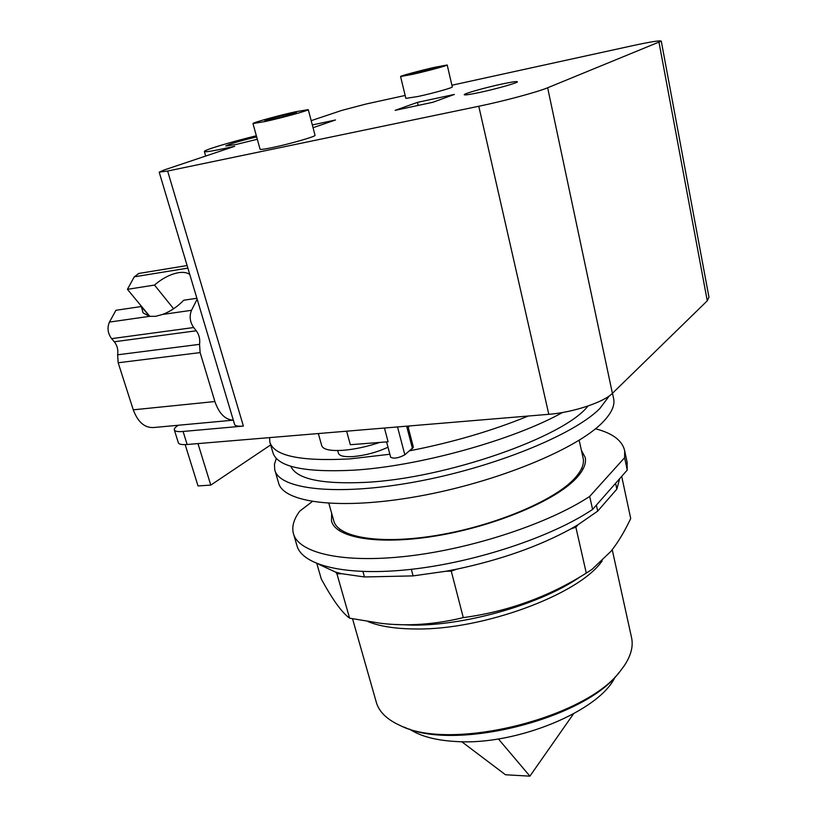 <?xml version="1.0" encoding="UTF-8"?>
<svg xmlns="http://www.w3.org/2000/svg" width="817" height="817" viewBox="0 0 817 817"><rect width="100%" height="100%" fill="white"/><g stroke="black" fill="none" stroke-linecap="round" stroke-linejoin="round"><path stroke-width="1.23" d="M573.473 713.884L529.906 776.15L505.478 774.761L461.728 741.713M529.906 776.15L498.38 738.936M409.429 729.05C420.367 736.311 436.145 740.488 456.764 741.56C517.038 745.482 600.035 710.555 615.14 676.895M404.078 727.079C455.151 751.681 585.779 718.511 618.908 672.626M352.546 618.806L376.188 701.854C378.761 711.505 386.655 719.348 399.881 725.373C450.545 751.946 587.392 717.826 620.869 670.277L624.28 665.702C630.877 655.775 633.338 646.594 631.664 638.148L631.439 637.127M316.822 563.567L321.255 578.875C332.386 599.464 341.833 612.566 349.605 618.183L380.722 623.31C407.285 626.435 434.807 624.535 463.28 617.611C507.469 611.698 548.473 596.859 586.289 573.105L592.07 569.326L610.81 551.465C617.744 542.876 624.372 531.898 630.714 518.529L621.696 476.372M336.941 573.83L335.644 572.125L341.71 573.718L336.941 573.83L349.605 618.183M615.589 483.296L616.845 489.138L597.707 511.115L578.007 524.759L575.862 527.19L586.289 573.105M575.862 527.19L570.552 529.059L578.007 524.759M570.552 529.059C538.669 546.43 500.76 559.788 456.815 569.153L451.26 571.114L463.28 617.611M451.26 571.114L446.041 571.236L456.815 569.153M318.63 564.261L335.644 572.125M616.845 489.138L619.654 478.691M411.349 569.326L413.106 575.893L446.041 571.236M413.106 575.893L364.453 576.965L362.942 571.543M341.71 573.718L364.453 576.965M597.707 511.115L596.379 505.12M627.242 470.071L592.591 509.42L589.7 496.399L624.617 457.683L627.242 470.071L627.058 461.973M293.599 534.165L296.867 545.347C301.759 565.384 345.805 576.608 410.992 569.357C476.056 562.188 552.169 536.698 592.591 509.42M624.617 457.683L624.678 450.749C622.35 440.557 612.617 433.235 595.481 428.772M312.257 501.556L299.716 511.176C293.803 519.132 291.689 526.526 293.354 533.348C298.113 552.925 342.129 563.659 407.458 556.173C472.665 548.758 549.065 523.34 589.7 496.399M581.398 450.32L585.258 457.581C586.432 463.658 583.409 470.561 576.21 478.302C555.703 500.494 495.48 525.995 437.207 535.727C378.863 545.582 335.307 538.046 331.508 520.848L331.661 513.29M582.981 469.203L581.704 468.284M339.923 529.273L339.229 530.682M196.887 298.266L183.723 300.227C177.473 306.722 170.426 311.461 162.573 314.453L155.598 316.322L149.521 316.332L143.067 312.87L141.341 306.518L149.45 316.322M173.613 308.755L154.505 285.072C162.338 278.321 170.324 274.195 178.453 272.694C183.263 271.949 187.032 272.521 189.748 274.4M149.797 316.373L127.421 289.33L154.505 285.072M141.341 306.518L115.922 310.297L109.447 322.082C107.007 327.791 107.721 333.316 111.592 338.647L114.298 341.772C117.25 345.489 118.363 349.839 117.628 354.803L118.169 362.768L133.273 409.828C137.879 422.123 144.691 428.026 153.719 427.526L233.325 420.163C225.165 419.744 219.027 413.535 214.891 401.535L133.273 409.828M430.028 68.791L437.126 67.484L410.634 74.041L430.028 68.791M289.289 113.788L296.357 112.603C296.928 113.001 281.661 117.219 271.857 119.364L264.943 120.518C264.463 120.089 279.567 115.922 289.289 113.788M197.152 299.155L191.505 310.307C189.187 316.21 189.901 321.949 193.66 327.525L196.284 330.783C199.134 334.674 200.226 339.198 199.552 344.335L200.124 352.597L214.891 401.535M138.829 273.45L134.284 276.83L127.421 289.33M412.81 74.296C427.516 70.987 447.941 65.452 447.205 64.992L434.634 67.311C420.091 70.599 400.013 76.022 400.575 76.532L412.81 74.296M265.065 121.539C282.365 117.76 309.347 110.305 308.275 109.621L295.734 111.725C278.679 115.473 252.198 122.775 252.984 123.551L265.065 121.539M451.903 85.234L632.715 45.66C650.536 41.81 660.054 40.299 661.27 41.126L547.645 87.776C537.515 92.045 503.793 101.114 478.782 106.261L167.628 171.039L159.182 172.142L163.962 170.048L234.663 146.325L223.153 148.776C211.052 151.319 204.781 152.228 204.352 151.502C203.617 150.134 230.374 142.097 256.354 135.765M501.893 84.049C511.656 81.986 516.814 81.22 517.375 81.771C518.233 82.721 496.042 89.012 479.242 92.546C469.673 94.558 464.669 95.283 464.219 94.731C463.556 93.72 485.318 87.572 501.893 84.049M257.324 139.268L235.929 144.517L225.839 145.977C228.546 144.282 238.819 141.249 256.661 136.868M447.205 64.992L452.291 86.929C453.088 87.644 432.796 93.322 418.12 96.467L405.865 98.377L400.575 76.532M315.035 135.275L315.045 135.305C316.21 136.368 289.453 144.078 272.194 147.611C264.422 149.215 260.378 149.746 260.061 149.215L252.984 123.571M311.185 120.661L341.7 110.428L366.302 103.963L405.161 95.456M328.853 503.354L333.724 520.582C337.462 537.515 380.273 544.929 437.575 535.258C494.806 525.719 553.997 500.678 574.228 478.844C581.357 471.195 584.349 464.383 583.185 458.388L583.032 457.673M417.436 102.37L454.395 94.425L432.836 102.288L395.142 110.346L417.436 102.37L418.161 105.424M312.319 124.96L335.491 119.987L313.044 127.707M159.182 172.142L234.602 424.442C235.153 425.953 238.074 426.494 243.384 426.065L183.09 431.468C177.789 431.897 174.869 431.366 174.317 429.875C174.052 428.659 175.4 427.117 178.372 425.248M270.662 444.928L210.786 485.104L198.031 485.931L185.163 444.611M174.317 429.875L178.361 442.773C178.923 444.315 181.844 444.897 187.144 444.499L548.81 414.311C572.87 412.503 603.947 402.189 612.403 393.345L707.267 300.809L708.962 297.204M197.969 443.59L210.786 485.104M379.844 442.416C366.966 446.705 354.711 449.34 343.089 450.3C330.18 451.107 323.052 449.544 321.714 445.602L318.334 433.551M409.47 425.943L408.234 427.465M346.622 431.182L350.33 444.714L388.085 441.783L384.439 428.026M386.584 441.895L390.669 457.254C393.855 458.909 398.584 458.092 404.834 454.803L413.382 447.267L407.877 426.076M388.004 447.216C376.954 452.322 365.352 455.437 353.189 456.57C344.294 457.101 339.372 455.968 338.412 453.18L337.687 450.545M274.951 470.48L278.505 482.633C282.774 502.69 339.862 510.462 418.355 496.287C496.767 482.275 577.047 449.023 602.721 422.256C611.279 413.463 614.946 405.732 613.72 399.053L613.536 398.185M528.252 416.027C492.294 430.763 452.843 442.334 409.92 450.749M389.862 454.242L350.115 458.878C300.717 461.564 273.971 455.978 269.845 442.13L269.59 437.616M276.309 458.408L274.461 464.291L274.737 469.775C278.832 489.25 335.91 496.389 414.627 482.01C493.254 467.784 573.891 434.818 599.78 408.582L609.329 395.888M562.474 412.514C513.27 440.087 418.529 466.395 353.23 470.204C303.893 472.624 277.106 466.732 272.878 452.516L270.039 442.783M587.934 406.039C564.894 436.666 446.031 478.588 365.179 482.387C321.275 484.369 296.479 478.987 290.801 466.252M368.069 621.635C380.038 626.455 396.02 628.896 416.037 628.978C482.684 630.07 577.405 594.99 601.2 562.178L602.17 560.942M580.632 576.516C542.222 603.569 466.864 625.597 412.881 625.138L395.448 624.464M149.521 316.332L109.447 322.082M200.124 352.597L118.169 362.768M199.552 344.335L117.628 354.803M196.284 330.783L114.298 341.772M193.66 327.525L111.592 338.647M191.505 310.307L162.573 314.453M187.869 268.109L134.284 276.83M223.521 150.073L223.153 148.776M243.384 426.065L167.628 171.039M187.144 444.499L183.09 431.468M548.81 414.311L478.782 106.261M612.403 393.345L547.645 87.776M707.267 300.809L659.023 42.443M397.522 426.934L404.834 454.803M406.641 426.178L412.503 448.696M631.664 638.148L612.219 549.667M627.262 462.973L624.678 450.749M331.508 520.848L331.682 521.481M187.103 265.545L138.318 273.532M205.67 156.057L204.362 151.533M315.045 135.305L308.275 109.621M583.185 458.388L579.161 440.251M708.993 297.378L661.27 41.126M613.72 399.053L612.495 393.263"/></g></svg>

